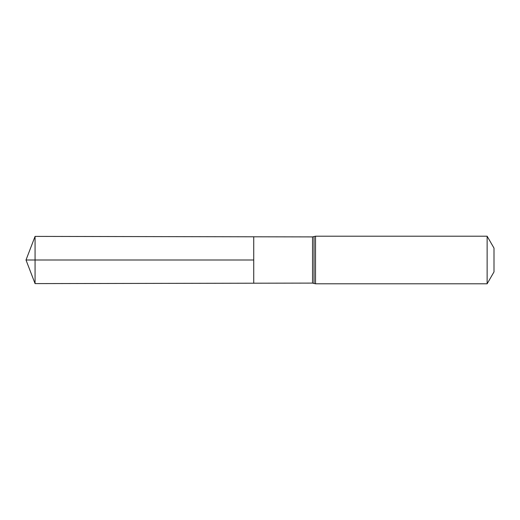 <?xml version="1.0" encoding="UTF-8"?>
<svg xmlns="http://www.w3.org/2000/svg" width="520" height="520" viewBox="0 0 520 520"><rect width="100%" height="100%" fill="white"/><g stroke="black" fill="none" stroke-linecap="round" stroke-linejoin="round"><path stroke-width="0.39" stroke-dasharray="2.6 1.95" d="M253.734 283.205L253.734 236.795L253.734 283.205M494 248.099L494 271.901M487.13 236.203L487.13 283.797M35.068 283.601L35.068 236.399M35.068 260L253.734 260M312.533 236.899L312.533 283.101M315.523 236.203L315.523 283.797M314.034 236.555L314.034 283.445"/><path stroke-width="0.78" d="M253.734 260L253.734 283.205L35.068 283.601L35.068 236.399L253.734 236.795L253.734 283.205L312.533 283.101L312.533 236.899L253.734 236.795L253.734 260M487.13 236.203L487.13 283.797L494 271.901L494 248.099L487.13 236.203L315.523 236.203L312.533 236.899M35.068 283.601L26 260L253.734 260L35.068 260M487.13 283.797L315.523 283.797L315.523 236.203M315.523 283.797L314.034 283.445L314.034 236.555M314.034 283.445L312.533 283.101M26 260L35.068 236.399"/></g></svg>
